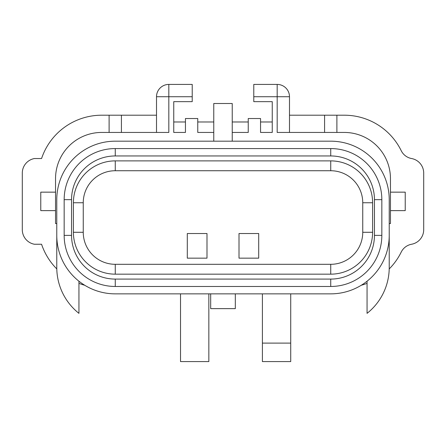 <?xml version="1.0" encoding="UTF-8"?>
<svg xmlns="http://www.w3.org/2000/svg" width="446" height="446" viewBox="0 0 446 446"><rect width="100%" height="100%" fill="white"/><g stroke="black" fill="none" stroke-linecap="round" stroke-linejoin="round"><path stroke-width="0.67" d="M389.224 235.376L389.224 199.669A58.487 58.487 0 0 0 330.737 141.181L115.263 141.181A58.487 58.487 0 0 0 56.776 199.669L56.776 235.376A58.487 58.487 0 0 0 115.263 293.858L330.737 293.858A58.487 58.487 0 0 0 389.224 235.376L389.224 267.516A58.487 58.487 0 0 1 367.058 313.354L367.058 281.214M56.776 235.376L56.776 267.516A58.487 58.487 0 0 0 78.942 313.354L78.942 281.214M289.487 132.44L289.487 96.732L277.178 96.732L277.178 132.44L344.284 132.44A46.172 46.172 0 0 1 390.456 178.612L390.456 223.552L389.224 223.552M210.685 293.858L210.685 308.638L235.315 308.638L235.315 293.858M156.513 132.44L156.513 96.732A12.315 12.315 0 0 1 168.822 84.417A12.315 12.315 0 0 0 156.513 96.732L168.822 96.732L168.822 84.417L192.22 84.417L192.22 96.732L168.822 96.732L168.822 132.44L101.716 132.44A46.172 46.172 0 0 0 55.544 178.612L55.544 223.552L56.776 223.552M330.737 148.568L115.263 148.568A51.1 51.1 0 0 0 64.163 199.669L64.163 235.376A51.1 51.1 0 0 0 115.263 286.471L330.737 286.471A51.1 51.1 0 0 0 381.837 235.376L381.837 199.669A51.1 51.1 0 0 0 330.737 148.568L330.737 155.955L115.263 155.955A43.708 43.708 0 0 0 71.55 199.669L71.55 235.376A43.708 43.708 0 0 0 115.263 279.084L330.737 279.084A43.708 43.708 0 0 0 374.45 235.376L374.45 199.669A43.708 43.708 0 0 0 330.737 155.955M290.72 293.858L290.72 361.583L262.399 361.583L262.399 293.858M262.399 343.113L290.72 343.113M208.84 293.858L208.84 361.583L180.519 361.583L180.519 293.858M232.232 141.181L232.232 132.44L248.244 132.44L248.244 118.524L260.553 118.524L260.553 132.44L272.25 132.44L272.25 101.655L253.78 101.655L253.78 84.417L277.178 84.417L277.178 96.732L253.78 96.732M213.768 141.181L213.768 103.505L232.232 103.505L232.232 132.44M213.768 132.44L197.756 132.44L197.756 118.524L185.447 118.524L185.447 132.44L173.75 132.44L173.75 101.655L192.22 101.655L192.22 96.732M390.456 192.154L405.23 192.154L405.23 210.624L390.456 210.624M55.544 192.154L40.77 192.154L40.77 210.624L55.544 210.624M289.487 96.732A12.315 12.315 0 0 0 277.178 84.417A12.315 12.315 0 0 1 289.487 96.732M185.447 121.975L173.75 121.975M213.768 121.975L197.756 121.975M248.244 121.975L232.232 121.975M272.25 121.975L260.553 121.975M289.487 115.202L336.892 115.202L336.892 132.44M109.108 132.44L109.108 115.202L156.513 115.202M361.254 285.267A63.41 63.41 0 0 0 367.058 283.349M389.207 268.921A63.41 63.41 0 0 0 401.21 252.101A14.467 14.467 0 0 1 411.591 244.246A14.774 14.774 0 0 0 423.7 229.712L423.7 173.07A14.774 14.774 0 0 0 411.591 158.536A14.467 14.467 0 0 1 401.21 150.681A63.41 63.41 0 0 0 344.284 115.202L336.892 115.202M109.108 115.202L101.716 115.202A63.41 63.41 0 0 0 41.567 158.536L34.409 158.536A14.774 14.774 0 0 0 22.3 173.07L22.3 229.712A14.774 14.774 0 0 0 34.409 244.246L41.567 244.246A63.41 63.41 0 0 0 56.793 268.921M78.942 283.349A63.41 63.41 0 0 0 84.746 285.267M330.737 160.883L115.263 160.883A41.863 41.863 0 0 0 73.4 202.746L73.4 232.294A41.863 41.863 0 0 0 115.263 274.162L330.737 274.162A41.863 41.863 0 0 0 372.6 232.294L372.6 202.746A41.863 41.863 0 0 0 330.737 160.883L330.737 170.734L115.263 170.734A32.012 32.012 0 0 0 83.251 202.746L83.251 232.294A32.012 32.012 0 0 0 115.263 264.311L330.737 264.311A32.012 32.012 0 0 0 362.749 232.294L362.749 202.746A32.012 32.012 0 0 0 330.737 170.734M187.292 258.156L206.994 258.156L206.994 233.526L187.292 233.526L187.292 258.156M239.006 258.156L258.708 258.156L258.708 233.526L239.006 233.526L239.006 258.156M115.263 148.568L115.263 155.955M381.837 199.669L374.45 199.669M381.837 235.376L374.45 235.376M330.737 286.471L330.737 279.084M115.263 286.471L115.263 279.084M64.163 235.376L71.55 235.376M64.163 199.669L71.55 199.669M324.582 115.202L324.582 132.44M121.418 115.202L121.418 132.44M115.263 170.734L115.263 160.883M83.251 202.746L73.4 202.746M83.251 232.294L73.4 232.294M115.263 264.311L115.263 274.162M330.737 264.311L330.737 274.162M362.749 232.294L372.6 232.294M362.749 202.746L372.6 202.746"/></g></svg>
